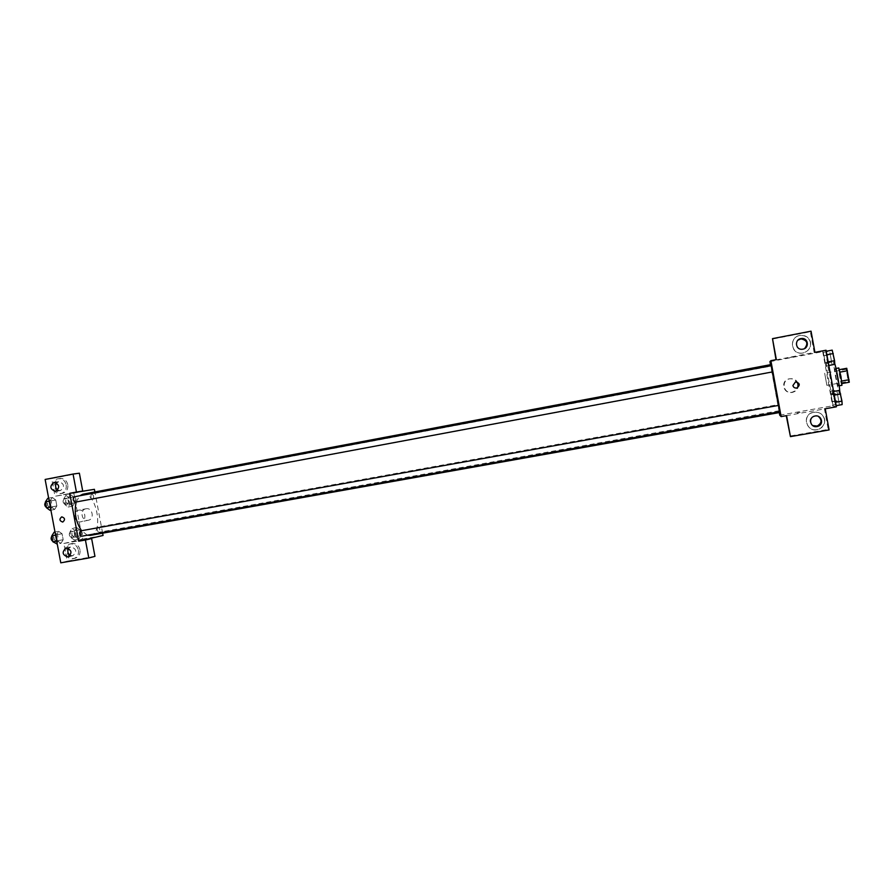 <?xml version="1.0" encoding="UTF-8"?>
<svg xmlns="http://www.w3.org/2000/svg" width="894" height="894" viewBox="0 0 894 894"><rect width="100%" height="100%" fill="white"/><g stroke="black" fill="none" stroke-linecap="round" stroke-linejoin="round"><path stroke-width="0.67" stroke-dasharray="4.47 3.35" d="M826.883 385.348L824.67 373.256L826.883 385.348L848.797 381.358C849.445 381.559 847.11 368.797 846.562 369.211C845.914 369.043 848.227 381.66 848.786 381.358M840.081 372.116L839.41 369.647L838.773 369.747L840.662 381.09L847.948 379.76L846.07 368.395M849.3 382.219L848.596 382.23L847.948 379.76M842.003 383.548L840.047 372.116M841.947 383.56L848.596 382.23M840.662 381.09L841.299 383.56M841.947 385.292C841.22 385.828 837.901 367.713 838.773 367.959M837.309 377.257L835.119 368.641C834.292 368.384 837.577 386.331 838.281 385.951L837.309 377.257M839.041 372.239L846.327 370.898M839.41 369.647L838.773 369.747M834.75 363.634L833.856 361.712C832.381 361.288 838.248 393.416 839.544 392.879L839.734 390.98M832.258 394.198L832.28 394.198C833.677 394.802 827.665 362.003 826.57 363.065C825.207 362.629 831.062 394.712 832.258 394.198L839.567 392.879M836.393 406.804L832.627 405.809L822.726 351.655L826.045 350.236M833.074 391.55L835.666 405.742L833.309 395.047L833.074 391.55L834.136 395.148L835.666 405.742L833.309 395.047L833.588 391.46M828.325 365.557L825.721 351.353L828.056 361.902L828.325 365.557L827.285 362.115L825.721 351.353L828.827 365.467M825.866 366.115L823.34 352.348L825.866 366.115L823.34 352.348L825.866 366.115L832.135 364.942L829.621 351.163L832.135 364.942M832.984 405.06L830.47 391.304L832.984 405.06L830.47 391.304L832.984 405.06L839.265 403.943L836.75 390.175L839.265 403.943M789.938 357.511L793.012 356.907L789.938 357.511M776.037 359.902L814.915 352.337M769.924 361.634L822.726 351.655M810.433 342.57C809.104 337.742 805.818 335.384 800.599 335.473C788.474 336.278 790.464 355.175 802.443 353.096C808.154 351.688 810.813 348.179 810.433 342.57M814.188 352.683L810.355 331.741L772.237 339.117M810.612 342.458C810.992 348.079 808.321 351.599 802.588 353.007C790.575 355.097 788.586 336.155 800.745 335.351C805.975 335.25 809.271 337.619 810.612 342.458M797.984 340.122C794.531 345.274 795.895 348.403 802.086 349.498L804.634 348.515M810.355 331.741L811.048 331.171M797.593 384.252C796.409 380.241 793.637 378.43 789.29 378.832C780.093 380.274 783.077 394.545 792.084 392.209C796.096 390.924 797.929 388.275 797.593 384.252M779.736 415.207L832.627 405.809M779.255 412.581L770.483 364.685M798.241 384.264C798.577 388.342 796.722 391.024 792.665 392.321C783.524 394.679 780.507 380.229 789.827 378.777C794.23 378.363 797.035 380.196 798.241 384.264M800.219 412.469L797.135 412.95L800.219 412.458M786.251 415.688L825.24 408.781M824.469 419.286C822.726 413.71 818.848 411.419 812.825 412.391C801.013 415.263 806.801 433.355 818.222 429.265C822.86 427.388 824.938 424.058 824.469 419.286M824.391 408.502L828.213 429.422L789.983 436.037M824.681 419.387C825.151 424.169 823.061 427.5 818.412 429.388C806.958 433.489 801.158 415.341 812.992 412.469C819.038 411.497 822.927 413.799 824.681 419.387M818.289 416.347L813.953 415.889C809.204 418.615 808.757 421.834 812.612 425.555M828.213 429.422L829.107 429.936M792.9 385.549C793.459 387.415 794.744 388.231 796.777 388.007M777.97 404.691L779.076 410.759L777.97 404.691L97.971 527.035C96.574 529.125 96.898 530.857 98.91 532.265C100.34 530.209 100.027 528.466 97.994 527.035M771.623 365.612L772.762 371.859M778.897 405.351L780.049 411.598M770.907 366.16L772.025 372.217L770.907 366.16L91.747 493.868C93.803 495.287 94.138 497.03 92.741 499.087C90.685 497.667 90.35 495.924 91.747 493.868M771.019 364.584C770.293 364.059 779.222 412.771 779.791 412.469M779.78 411.653L778.853 405.362M772.718 371.87L771.377 365.657M87.388 535.204L81.555 530.701M76.169 501.992L79.7 495.779M82.74 494.237C96.25 490.806 104.296 533.07 90.562 535.338M74.124 496.829C76.292 498.271 76.638 500.059 75.152 502.182M80.549 530.88C82.673 532.299 82.997 534.087 81.533 536.244M92.741 499.087L772.025 372.217M102.631 533.193L94.898 491.946M57.752 490.068L60.446 490.594C64.96 486.738 64.435 483.766 58.881 481.676L56.657 482.939M66.212 484.883C66.648 489.521 64.871 492.415 60.893 493.577C52.411 495.388 49.796 479.698 58.423 478.703C62.424 478.502 65.016 480.559 66.212 484.883M67.799 484.649C66.614 480.335 64.022 478.279 60.032 478.48C51.427 479.475 54.02 495.12 62.491 493.32C66.469 492.158 68.235 489.275 67.799 484.649M70.335 555.409L72.839 555.733C77.208 551.676 76.549 548.737 70.861 546.904L68.614 548.413M78.448 550.168C78.907 554.559 77.264 557.398 73.531 558.672C65.161 560.94 61.686 545.429 70.235 543.965C74.414 543.563 77.152 545.631 78.448 550.168M80.013 549.776C78.717 545.251 75.979 543.194 71.811 543.586C63.284 545.061 66.748 560.527 75.096 558.258C78.828 556.996 80.46 554.168 80.013 549.776M94.954 556.359L67.162 561.164L63.843 543.474L84.975 539.719M67.162 561.164L60.781 562.829M79.376 473.194L51.673 478.558L54.992 496.271L76.079 492.281M51.673 478.558L45.136 479.452M48.645 498.193L52.355 497.489L50.064 500.964L51.193 506.976L54.601 509.468L56.858 505.959L55.741 500.003L52.355 497.477M65.955 495.377L63.776 498.751L64.871 504.596L68.134 507.021L70.28 503.635L69.196 497.835L65.955 495.377L70.447 494.527L68.302 497.902L69.386 503.747L72.638 506.194L74.772 502.797L73.677 496.997L70.447 494.516M76.638 527.538L74.504 531.036L75.599 536.892L78.828 539.194L80.929 535.662L79.845 529.863L76.638 527.527L74.504 531.036L75.599 536.892L78.828 539.194L80.929 535.674L79.845 529.863L76.638 527.538L72.135 528.354L69.989 531.852L71.084 537.696L74.314 539.998L76.437 536.478L75.353 530.678L72.135 528.354M60.96 543.34L63.195 539.708L62.077 533.752L58.713 531.371L56.456 534.992L57.574 540.993L60.96 543.351L63.195 539.719L62.077 533.752L58.713 531.371L56.445 534.992L57.574 540.993L60.96 543.34L57.25 543.999M63.843 543.474L82.416 539.138L73.811 493.209L54.992 496.271M86.036 508.775L86.014 508.775C79.32 509.748 81.678 521.85 88.26 520.263C94.876 519.246 92.551 507.278 86.036 508.775M73.811 493.209L94.406 489.32M82.416 539.138L103.056 535.461M78.638 510.172C85.221 508.652 87.567 520.766 80.896 521.794C74.258 523.392 71.866 511.156 78.627 510.172L86.014 508.775M77.946 540.691L81.89 539.864L77.946 540.691M71.878 493.287L67.899 493.969L71.878 493.287M73.71 536.769L73.677 536.769C71.587 535.361 71.285 533.629 72.772 531.572C74.839 532.947 75.152 534.679 73.71 536.769L71.107 537.227C69.017 535.819 68.704 534.087 70.201 532.031C72.269 533.405 72.593 535.137 71.14 537.227M69.989 531.852L74.504 531.036M71.084 537.696L75.599 536.892M74.314 539.998L78.828 539.194M76.437 536.478L80.929 535.674M75.353 530.678L79.845 529.863M67.531 503.791C65.418 502.394 65.094 500.662 66.547 498.606C68.659 500.003 68.994 501.735 67.542 503.791L64.971 504.272C62.848 502.875 62.524 501.143 63.977 499.098C66.1 500.484 66.424 502.216 64.971 504.272L64.96 504.272M70.447 494.527L68.29 497.902L69.386 503.747L72.638 506.194L74.772 502.797L73.677 496.997L70.447 494.527M63.776 498.751L68.29 497.902M64.871 504.596L69.386 503.747M68.134 507.021L72.638 506.194M70.28 503.635L74.772 502.797M69.196 497.835L73.677 496.997M56.344 544.167L58.602 540.535L57.484 534.578L54.109 532.209M55.73 540.848L55.685 540.859C53.495 539.417 53.193 537.629 54.758 535.517C56.937 536.914 57.261 538.691 55.73 540.848L52.858 541.339M55.003 532.042L58.713 531.371M55.584 535.137L56.445 534.992M56.713 541.149L57.574 540.993M58.602 540.535L63.195 539.719M57.484 534.578L62.077 533.752M51.874 536.076L52.131 535.987C54.31 537.383 54.635 539.16 53.104 541.317M49.997 510.318L52.277 506.82L51.159 500.863L47.751 498.36M49.382 506.999C47.159 505.568 46.823 503.791 48.365 501.679C50.589 503.098 50.924 504.875 49.382 506.999L46.51 507.501M52.355 497.489L50.064 500.964L51.193 506.976L54.601 509.457L56.858 505.97L55.741 500.003L52.355 497.489M49.204 501.121L50.064 500.964M50.332 507.133L51.193 506.976M50.891 510.15L54.601 509.457M52.277 506.82L56.858 505.97M51.159 500.863L55.741 500.003M45.527 502.238L45.739 502.171C47.963 503.59 48.31 505.367 46.756 507.49L46.756 507.49M838.572 400.132L837.443 393.986L838.606 400.121M830.47 391.304L836.75 390.175M831.487 394.802L837.801 393.662M832.75 401.708L839.064 400.579M831.968 401.54L838.214 400.423M830.705 394.69L836.963 393.572M831.442 361.12L830.347 354.974L831.465 361.12M823.34 352.348L829.621 351.163M824.335 355.656L830.638 354.471M825.598 362.573L831.901 361.399M824.871 362.774L831.118 361.601M823.62 355.924L829.867 354.739M842.148 404.591L839.555 390.376M841.433 400.646L840.304 394.31L841.466 400.646M834.594 402.11L841.053 400.959M833.309 395.047L839.757 393.885M834.795 364.35L832.202 350.135M834.08 360.405L832.951 354.069L834.102 360.405M827.285 362.115L833.733 360.908M826 355.041L832.437 353.834M846.562 369.211L824.67 373.256M838.293 385.951L839.187 385.795M835.119 368.641L836.013 368.473M826.57 363.065L833.856 361.712M792.084 392.209L792.665 392.321M779.076 410.759L98.91 532.265M55.517 491.354L60.367 490.605M54.154 482.358L58.881 481.676M60.032 478.48L58.423 478.703M62.491 493.32L60.893 493.577M68.268 556.895L72.839 555.733M66.089 548.056L70.861 546.904M71.811 543.586L70.235 543.965M75.096 558.258L73.531 558.672M88.26 520.263L80.896 521.794M70.201 532.031L72.772 531.572M63.977 499.098L66.547 498.606M52.131 535.987L54.758 535.517M45.739 502.171L48.365 501.679"/><path stroke-width="1.34" d="M846.752 368.283L839.466 369.635L846.752 368.283L849.3 382.219L842.003 383.548M841.712 381.056L849.043 379.715M840.081 372.116L847.411 370.764M836.013 368.473L838.773 367.959L840.986 376.575L841.947 385.292L839.187 385.795M839.734 390.98C839.533 385.772 836.46 368.876 834.75 363.634M776.003 359.701L772.494 338.636L811.048 331.171L814.915 352.337L826.045 350.236L836.393 406.804L825.24 408.781L829.107 429.936L790.441 436.618L786.597 415.632L781.132 416.604L779.736 415.207L779.255 412.581M770.483 364.685L769.924 361.634L770.885 360.673L776.35 359.634L772.494 338.636M804.634 348.515C808.467 343.43 807.248 340.223 800.979 338.893L797.984 340.122M802.868 349.163C809.729 348.135 808.277 337.507 801.415 338.524C794.129 339.061 795.314 350.414 802.533 349.208L802.868 349.163M790.441 436.618L786.251 415.688M812.612 425.555L817.205 426.047C821.888 423.22 822.245 419.979 818.289 416.347M817.027 426.572L817.775 426.393C824.659 424.527 821.273 413.944 814.501 416.157C807.863 417.777 810.344 428.014 817.027 426.572M792.9 385.549L795.492 381.894C799.996 383.09 800.421 385.124 796.777 388.007C794.744 388.231 793.459 387.415 792.9 385.549L795.492 381.894C799.996 383.09 800.421 385.124 796.777 388.007L796.777 388.007M770.885 360.673L781.132 416.604M772.762 371.859L771.623 365.612L74.124 496.829C72.649 498.941 72.984 500.729 75.141 502.182L772.762 371.859M81.533 536.244L81.488 536.255C79.354 534.791 79.041 532.992 80.549 530.88L778.897 405.351L780.049 411.598M90.562 535.338L779.803 412.48L779.78 411.653M778.853 405.362L772.718 371.87M771.377 365.657L771.019 364.584L82.74 494.237L79.7 495.779M90.283 535.394L87.388 535.204M81.555 530.701C75.755 521.94 73.956 512.374 76.169 501.992M78.717 541.194L69.743 493.309L76.426 492.035L73.051 474.043L45.136 479.452L60.781 562.829L88.785 557.99L85.422 540.01L78.717 541.194L103.056 535.461L102.631 533.193M94.898 491.946L94.406 489.32L69.743 493.309M62.725 522.062C59.417 520.878 59.093 519.135 61.731 516.844C65.05 518.006 65.385 519.749 62.748 522.062L62.759 522.051C65.396 519.749 65.05 518.006 61.742 516.844C59.093 519.135 59.417 520.878 62.725 522.062L62.759 522.051M55.596 491.342L55.517 491.354C49.874 489.208 49.371 486.213 54.02 482.369C59.607 484.47 60.133 487.465 55.596 491.342M67.899 556.984C62.278 554.984 61.675 552.011 66.089 548.056C71.811 549.899 72.47 552.861 68.078 556.951L67.899 556.984M56.657 482.939C54.959 485.621 55.316 488.001 57.752 490.068M68.614 548.413C67.162 551.252 67.732 553.576 70.335 555.409M84.975 539.719L91.624 538.546L94.954 556.359L88.785 557.99M91.624 538.546L85.422 540.01M76.079 492.281L82.717 491.029L79.376 473.194L73.051 474.043M82.717 491.029L76.426 492.035M55.003 532.042L54.109 532.209L51.83 535.819L52.947 541.82L57.25 543.999M51.83 535.819L55.584 535.137M52.947 541.82L56.713 541.149M52.858 541.339C50.947 539.942 50.612 538.188 51.874 536.076M48.645 498.193L47.751 498.36L45.449 501.825L46.577 507.837L49.997 510.318L50.891 510.15M45.449 501.825L49.204 501.121M46.577 507.837L50.332 507.133M46.51 507.501C44.577 506.026 44.253 504.272 45.527 502.238M833.588 391.46L839.555 390.376L841.958 401.127L842.148 404.591L836.181 405.652M834.258 395.137L840.651 393.986M835.555 402.266L841.958 401.127M826.235 351.264L832.202 350.135L834.571 360.684L834.795 364.35L828.827 365.467M826.872 354.75L833.264 353.543M828.179 361.88L834.571 360.684M817.775 426.393L817.205 426.047M81.488 536.255L780.049 411.609"/></g></svg>

